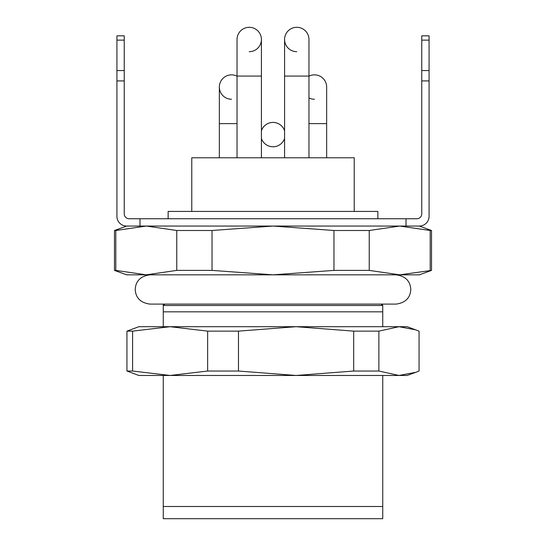 <?xml version="1.0" encoding="UTF-8"?>
<svg xmlns="http://www.w3.org/2000/svg" width="546" height="546" viewBox="0 0 546 546"><rect width="100%" height="100%" fill="white"/><g stroke="black" fill="none" stroke-linecap="round" stroke-linejoin="round"><path stroke-width="0.82" d="M382.739 326.699L382.739 305.501L163.261 305.501A4.88 4.825 90 0 0 164.783 304.095M163.261 506.504L382.739 506.504L382.739 518.7L163.261 518.7L163.261 375.471M382.739 311.834L163.261 311.834L163.261 326.699M377.866 218.741L377.866 211.425L168.134 211.425L168.134 218.741M163.261 311.834L163.261 304.798L163.773 304.095M382.739 375.471L382.739 506.504M382.227 304.095L382.739 305.501A4.88 4.825 -90 0 1 381.217 304.095M421.765 40.124L429.074 40.124L429.074 35.838L421.765 35.838L421.765 213.861A4.88 4.88 0 0 1 416.885 218.741L406.019 218.741L406.019 226.058L419.321 226.058L431.517 230.494L431.517 270.393L419.321 274.829L126.679 274.829L114.483 270.393L115.8 270.393L115.8 230.494L146.28 226.058L176.768 230.494L176.768 270.393L146.28 274.829L115.8 270.393M431.517 270.393L399.72 274.829L369.233 270.393L333.968 270.393L273 274.829L212.032 270.393L176.768 270.393M115.8 230.494L114.483 230.494L114.483 270.393M212.032 270.393L212.032 230.494L273 226.058L333.968 230.494L333.968 270.393M212.032 230.494L176.768 230.494M369.233 270.393L369.233 230.494L399.72 226.058L430.2 230.494L430.2 270.393M369.233 230.494L333.968 230.494M431.517 230.494L430.2 230.494M139.981 226.058L406.019 226.058L126.679 226.058L139.981 226.058L139.981 218.741L129.115 218.741A4.88 4.88 0 0 1 124.235 213.861L124.235 35.838L116.926 35.838L124.235 35.838L116.926 35.838L116.926 40.124L124.235 40.124M354.217 211.425L354.217 157.774L191.782 157.774L191.782 211.425M124.235 70.571L116.926 70.571L116.926 216.298A9.753 9.753 0 0 0 126.679 226.058L114.483 230.494M406.019 218.741L139.981 218.741M419.321 226.058A9.753 9.753 0 0 0 429.074 216.298L429.074 70.571L421.765 70.571M116.926 70.571L116.926 40.124M429.074 40.124L429.074 70.571M429.074 35.838L421.765 35.838M237.032 76.16A12.196 12.196 0 0 0 219.349 87.046A12.196 12.196 0 0 0 231.545 99.242M231.545 74.857A12.196 12.196 0 0 0 219.349 87.046L219.349 157.774M237.032 76.071L261.418 76.071L261.418 39.496A12.196 12.196 0 0 0 249.222 27.3A12.196 12.196 0 0 0 237.032 39.496L237.032 157.774M249.222 51.686A12.196 12.196 0 0 0 261.418 39.496A12.196 12.196 0 0 0 249.222 27.3A12.196 12.196 0 0 1 261.418 39.496A12.196 12.196 0 0 1 249.222 51.686M314.455 74.857A12.196 12.196 0 0 0 308.968 76.16A12.196 12.196 0 0 1 326.651 87.046L326.651 123.628L308.968 123.628M308.968 97.939A12.196 12.196 0 0 0 314.455 99.242M284.582 157.774L284.582 76.071L308.968 76.071L308.968 39.496A12.196 12.196 0 0 0 296.778 27.3A12.196 12.196 0 0 0 284.582 39.496A12.196 12.196 0 0 0 296.778 51.686M296.778 27.3A12.196 12.196 0 0 1 308.968 39.496A12.196 12.196 0 0 0 296.778 27.3A12.196 12.196 0 0 0 284.582 39.496L284.582 76.071M132.596 331.135L170.113 326.699L207.63 331.135L207.63 371.034L170.113 375.471L132.596 371.034L132.596 331.135L126.945 331.135L138.868 326.699L407.132 326.699L419.055 331.135L419.055 371.034L415.82 372.304L398.969 375.471L378.876 371.034L378.876 331.135L398.969 326.699L415.82 329.866M207.63 331.135L238.472 331.135L296.082 326.699L353.685 331.135L378.876 331.135M353.685 331.135L353.685 371.034L296.082 375.471L238.472 371.034L238.472 331.135M353.685 371.034L378.876 371.034M207.63 371.034L238.472 371.034M126.945 331.135L126.945 371.034L138.868 375.471L407.132 375.471L415.82 372.311M126.945 371.034L132.596 371.034M273 122.406A12.196 12.196 0 0 0 261.418 130.794A12.196 12.196 0 0 1 284.582 130.794A12.196 12.196 0 0 0 273 122.406A12.196 12.196 0 0 1 284.582 130.794M261.418 138.411A12.196 12.196 0 0 0 284.582 138.411A12.196 12.196 0 0 1 273 146.799M116.926 80.917L124.235 80.917M421.765 80.917L429.074 80.917M237.032 123.628L219.349 123.628M261.418 76.071L261.418 157.774M326.651 123.628L326.651 157.774M308.968 76.071L308.968 157.774M396.157 274.829C405.432 276.139 410.305 281.019 410.79 289.462C410.305 297.904 405.432 302.784 396.157 304.095L149.843 304.095C140.568 302.784 135.695 297.904 135.21 289.462C135.695 281.019 140.568 276.139 149.843 274.829"/></g></svg>
